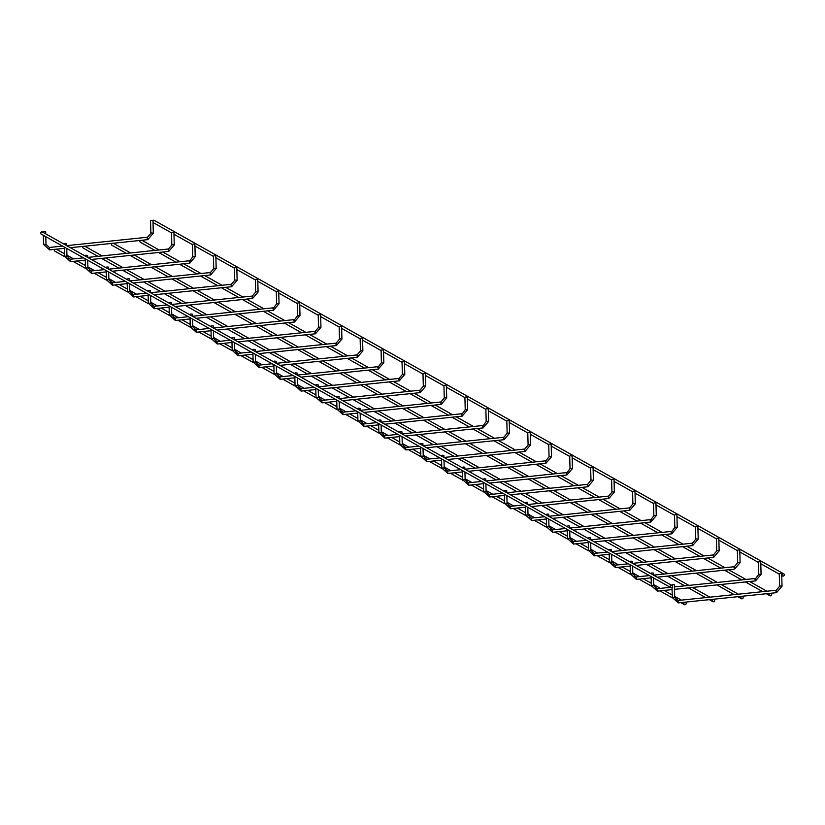 <?xml version="1.0" encoding="UTF-8"?>
<svg xmlns="http://www.w3.org/2000/svg" width="825" height="825" viewBox="0 0 825 825"><rect width="100%" height="100%" fill="white"/><g stroke="black" fill="none" stroke-linecap="round" stroke-linejoin="round"><path stroke-width="1.24" d="M84.697 246.19L84.181 246.273L84.697 246.19M77.148 260.927L76.632 261.009L77.148 260.927M105.652 257.957L133.65 255.069M162.669 252.017L162.154 252.099L162.669 252.017M183.624 263.783L189.688 263.185L189.441 260.762L108.653 269.187M119.058 284.46L127.194 283.645M197.031 290.287L225.029 287.399M168.527 293.257L168.011 293.339L168.527 293.257M246.5 299.083L245.984 299.166L246.5 299.083M267.455 310.85L273.518 310.252L273.271 307.828L192.483 316.253M259.906 325.586L259.39 325.679L259.906 325.586M288.41 322.616L294.473 322.018L294.226 319.605L213.438 328.02M280.861 337.353L308.859 334.476M252.357 340.323L251.842 340.416L252.357 340.323M265.763 366.836L265.248 366.919L265.763 366.836M294.267 363.866L322.266 360.979M343.736 372.663L343.221 372.745L343.736 372.663M372.24 369.683L378.304 369.084L378.056 366.671L297.268 375.086M307.673 390.369L315.81 389.555M385.646 396.196L413.645 393.308M349.594 413.903L349.078 413.985L349.594 413.903M435.115 404.993L434.6 405.075L435.115 404.993M427.567 419.729L427.051 419.812L427.567 419.729M399.052 422.699L427.051 419.812M456.07 416.759L462.134 416.161L461.887 413.738L381.098 422.163M391.504 437.436L399.64 436.621M477.025 428.526L483.089 427.927L482.842 425.504L402.053 433.929M412.459 449.202L420.595 448.387M469.477 443.262L497.475 440.375M440.973 446.232L440.457 446.315L440.973 446.232M433.424 460.969L432.908 461.062L433.424 460.969M490.432 455.029L518.43 452.141M482.883 469.765L510.881 466.878M560.856 475.592L566.919 474.994L566.672 472.581L485.884 480.996M496.289 496.279L504.426 495.454M524.803 493.298L524.288 493.391L524.803 493.298M574.262 502.095L602.26 499.218M566.713 516.842L594.712 513.954M616.182 525.638L615.667 525.721L616.182 525.638M587.668 528.608L615.667 525.721M644.686 522.668L650.75 522.06L650.502 519.647L569.714 528.062M580.119 543.345L588.256 542.53M608.633 540.375L608.118 540.458L608.633 540.375M665.641 534.435L671.715 533.827L671.457 531.413L590.669 539.828M601.074 555.112L609.211 554.297M658.092 549.172L686.091 546.284M622.04 566.878L621.524 566.961L622.04 566.878M679.047 560.938L707.056 558.051M700.012 572.705L699.497 572.787L700.012 572.705M671.498 575.675L699.497 572.787M692.453 587.441L720.462 584.554M749.471 581.501L755.545 580.903L755.288 578.48L674.448 586.905M684.905 602.178L712.913 599.29M672.55 586.441A1.217 1.114 -60.7 0 1 670.808 587.617A1.217 1.114 -60.7 0 1 670.436 586.008A1.217 1.114 -60.7 0 1 672.55 586.441M670.808 587.617L41.25 234.125A1.217 1.114 -60.7 0 1 40.868 232.516A1.217 1.114 -60.7 0 1 42.436 232.011L672.004 585.502M44.034 231.65L45.674 231.856L44.034 231.65M151.336 220.461L152.976 220.667L151.336 220.461M152.862 220.564A1.217 1.114 -60.7 0 1 154.193 220.358L783.75 573.849A1.217 1.114 -60.7 0 1 784.132 575.458A1.217 1.114 -60.7 0 1 782.018 575.035A1.217 1.114 -60.7 0 1 783.75 573.849M172.301 232.237L173.931 232.433L172.301 232.237M65 243.416L66.629 243.623L65 243.416M85.955 255.183L87.584 255.389L85.955 255.183M193.256 244.004L194.886 244.2L193.256 244.004M106.91 266.949L108.539 267.156L106.91 266.949M214.211 255.771L215.841 255.967L214.211 255.771M127.865 278.716L129.504 278.922L127.865 278.716M235.166 267.537L236.806 267.743L235.166 267.537M148.82 290.483L150.459 290.689L148.82 290.483M256.132 279.304L257.761 279.51L256.132 279.304M169.785 302.249L171.414 302.455L169.785 302.249M277.087 291.07L278.716 291.277L277.087 291.07M190.74 314.016L192.369 314.222L190.74 314.016M298.042 302.837L299.671 303.043L298.042 302.837M211.695 325.782L213.335 325.988L211.695 325.782M318.997 314.603L320.636 314.81L318.997 314.603M232.65 337.559L234.29 337.755L232.65 337.559M339.952 326.37L341.591 326.576L339.952 326.37M253.615 349.326L255.245 349.522L253.615 349.326M360.917 338.137L362.546 338.343L360.917 338.137M274.57 361.092L276.2 361.288L274.57 361.092M381.872 349.903L383.501 350.109L381.872 349.903M295.525 372.859L297.165 373.055L295.525 372.859M402.827 361.67L404.467 361.876L402.827 361.67M316.48 384.625L318.12 384.832L316.48 384.625M423.782 373.447L425.422 373.642L423.782 373.447M337.446 396.392L339.075 396.598L337.446 396.392M444.747 385.213L446.377 385.409L444.747 385.213M358.401 408.158L360.03 408.365L358.401 408.158M465.702 396.98L467.332 397.176L465.702 396.98M379.356 419.925L380.995 420.131L379.356 419.925M486.657 408.746L488.297 408.952L486.657 408.746M400.311 431.692L401.95 431.898L400.311 431.692M507.612 420.513L509.252 420.719L507.612 420.513M421.276 443.458L422.905 443.664L421.276 443.458M528.577 432.279L530.207 432.486L528.577 432.279M442.231 455.225L443.86 455.431L442.231 455.225M549.533 444.046L551.162 444.252L549.533 444.046M463.186 466.991L464.815 467.198L463.186 466.991M570.488 455.812L572.117 456.019L570.488 455.812M484.141 478.758L485.781 478.964L484.141 478.758M591.442 467.579L593.082 467.785L591.442 467.579M505.096 490.535L506.736 490.731L505.096 490.535M612.408 479.346L614.037 479.552L612.408 479.346M526.061 502.301L527.691 502.497L526.061 502.301M633.363 491.112L634.992 491.318L633.363 491.112M547.016 514.068L548.646 514.264L547.016 514.068M654.318 502.879L655.947 503.085L654.318 502.879M567.971 525.834L569.611 526.041L567.971 525.834M675.273 514.645L676.913 514.852L675.273 514.645M588.926 537.601L590.566 537.807L588.926 537.601M696.228 526.422L697.868 526.618L696.228 526.422M609.892 549.368L611.521 549.574L609.892 549.368M717.193 538.189L718.822 538.385L717.193 538.189M630.847 561.134L632.476 561.34L630.847 561.134M738.148 549.955L739.778 550.151L738.148 549.955M651.802 572.901L653.441 573.107L651.802 572.901M759.103 561.722L760.743 561.928L759.103 561.722M672.757 584.667L674.396 584.873L672.757 584.667M780.058 573.488L781.698 573.695L780.058 573.488M740.871 597.754A1.217 1.114 119.3 0 0 742.985 598.187A1.217 1.114 119.3 0 0 741.448 596.65A1.217 1.114 119.3 0 0 740.871 597.754M126.421 253.378L111.86 245.211A1.217 1.114 -60.7 0 1 111.602 243.416M712.367 600.724A1.217 1.114 119.3 0 0 714.481 601.157A1.217 1.114 119.3 0 0 712.934 599.62A1.217 1.114 119.3 0 0 712.367 600.724M97.907 256.348L83.356 248.181A1.217 1.114 -60.7 0 1 83.098 246.386M683.863 603.694A1.217 1.114 119.3 0 0 685.977 604.127A1.217 1.114 119.3 0 0 684.43 602.59A1.217 1.114 119.3 0 0 683.863 603.694M64.546 256.596L54.842 251.151A1.217 1.114 -60.7 0 1 54.594 249.356M769.385 594.784A1.217 1.114 119.3 0 0 771.499 595.217A1.217 1.114 119.3 0 0 769.952 593.68A1.217 1.114 119.3 0 0 769.385 594.784M154.925 250.408L140.363 242.23A1.217 1.114 -60.7 0 1 140.116 240.446M147.232 238.198L147.52 237.229L147.778 239.642L141.694 240.281M49.046 248.438L49.345 247.459L49.593 249.882L43.57 244.427L46.004 244.365L43.57 244.427L43.333 235.29M168.187 249.965L168.486 248.995L168.733 251.419L162.649 252.048M70.012 260.205L70.3 259.225L70.558 261.649L64.525 256.193L66.959 256.132L64.525 256.193L64.288 247.057M189.142 261.742L192.782 256.781L195.216 256.719L194.886 244.2M90.967 271.972L91.255 270.992L91.513 273.415L85.48 267.97L87.914 267.898L85.48 267.97L85.243 258.823M210.107 273.508L210.396 272.528L210.643 274.952L204.569 275.581M111.922 283.738L112.221 282.758L112.468 285.182L106.446 279.737L108.869 279.665L106.446 279.737L106.198 270.6M231.062 285.275L231.351 284.295L231.608 286.718L225.524 287.347M132.877 295.505L133.176 294.525L133.423 296.948L127.401 291.503L129.824 291.442L127.401 291.503L127.163 282.367M252.017 297.041L252.306 296.062L252.563 298.485L246.479 299.114M153.842 307.271L154.131 306.302L154.378 308.715L148.356 303.27L150.789 303.208L148.356 303.27L148.118 294.133M272.972 308.808L276.612 303.858L279.046 303.786L278.716 291.277M174.797 319.038L175.086 318.068L175.343 320.482L169.311 315.037L171.744 314.975L169.311 315.037L169.073 305.9M293.937 320.574L297.577 315.624L300.001 315.552L299.671 303.043M195.752 330.804L196.051 329.835L196.298 332.248L190.276 326.803L192.699 326.741L190.276 326.803L190.028 317.666M314.892 332.341L315.181 331.372L315.439 333.785L309.354 334.424M216.707 342.571L217.006 341.602L217.253 344.015L211.231 338.57L213.654 338.508L211.231 338.57L210.994 329.433M335.847 344.108L336.136 343.138L336.394 345.551L330.309 346.191M237.672 354.338L237.961 353.368L238.208 355.781L232.186 350.336L234.62 350.274L232.186 350.336L231.949 341.199M356.802 355.874L357.101 354.905L357.349 357.318L351.264 357.957M258.627 366.104L258.916 365.135L259.174 367.548L253.141 362.103L255.575 362.041L253.141 362.103L252.904 352.966M377.757 367.641L381.408 362.691L383.831 362.629L383.501 350.109M279.582 377.871L279.871 376.901L280.129 379.314L274.106 373.869L276.53 373.808L274.106 373.869L273.859 364.733M398.722 379.407L399.011 378.438L399.269 380.851L393.185 381.49M300.537 389.637L300.836 388.668L301.084 391.091L295.061 385.636L297.485 385.574L295.061 385.636L294.824 376.499M419.677 391.174L419.966 390.204L420.224 392.618L414.14 393.257M321.492 401.414L321.791 400.434L322.039 402.858L316.016 397.403L318.45 397.341L316.016 397.403L315.779 388.266M440.632 402.951L440.932 401.971L441.179 404.394L435.095 405.023M342.457 413.181L342.746 412.201L343.004 414.624L336.971 409.169L339.405 409.107L336.971 409.169L336.734 400.032M461.588 414.717L465.228 409.757L467.662 409.695L467.332 397.176M363.412 424.947L363.701 423.968L363.959 426.391L357.926 420.946L360.36 420.874L357.926 420.946L357.689 411.809M482.553 426.484L486.193 421.523L488.617 421.462L488.297 408.952M384.368 436.714L384.667 435.734L384.914 438.157L378.892 432.713L381.315 432.64L378.892 432.713L378.644 423.576M503.508 438.25L503.797 437.271L504.054 439.694L497.97 440.323M405.323 448.48L405.622 447.501L405.869 449.924L399.847 444.479L402.28 444.417L399.847 444.479L399.609 435.342M524.463 450.017L524.762 449.037L525.009 451.461L518.925 452.09M426.288 460.247L426.577 459.278L426.834 461.691L420.802 456.246L423.235 456.184L420.802 456.246L420.564 447.109M545.418 461.783L545.717 460.814L545.964 463.227L539.88 463.856M447.243 472.013L447.532 471.044L447.789 473.457L441.757 468.012L444.19 467.95L441.757 468.012L441.519 458.875M566.383 473.55L570.023 468.6L572.447 468.528L572.117 456.019M468.198 483.78L468.497 482.811L468.744 485.224L462.722 479.779L465.145 479.717L462.722 479.779L462.474 470.642M587.338 485.317L587.627 484.347L587.885 486.76L581.8 487.4M489.153 495.547L489.452 494.577L489.699 496.99L483.677 491.545L486.1 491.483L483.677 491.545L483.44 482.408M608.293 497.083L608.582 496.114L608.84 498.527L602.755 499.166M510.118 507.313L510.407 506.344L510.654 508.757L504.632 503.312L507.066 503.25L504.632 503.312L504.395 494.175M629.248 508.85L629.547 507.88L629.795 510.293L623.71 510.933M531.073 519.08L531.362 518.11L531.62 520.523L525.587 515.078L528.021 515.017L525.587 515.078L525.35 505.942M650.213 520.616L653.854 515.666L656.277 515.604L655.947 503.085M552.028 530.846L552.327 529.877L552.575 532.29L546.552 526.845L548.976 526.783L546.552 526.845L546.305 517.708M671.168 532.383L674.809 527.433L677.232 527.371L676.913 514.852M572.983 542.623L573.282 541.643L573.53 544.067L567.507 538.612L569.931 538.55L567.507 538.612L567.27 529.475M692.123 544.149L692.412 543.18L692.67 545.603L686.586 546.232M593.948 554.39L594.237 553.41L594.485 555.833L588.462 550.378L590.896 550.316L588.462 550.378L588.225 541.241M713.078 555.926L713.377 554.947L713.625 557.37L707.541 557.999M614.903 566.156L615.192 565.177L615.45 567.6L609.417 562.155L611.851 562.083L609.417 562.155L609.18 553.008M734.033 567.693L734.333 566.713L734.58 569.137L728.496 569.766M635.858 577.923L636.147 576.943L636.405 579.367L630.382 573.922L632.806 573.849L630.382 573.922L630.135 564.785M754.999 579.459L758.639 574.499L761.062 574.437L760.743 561.928M656.813 589.689L657.113 588.71L657.36 591.133L651.337 585.688L653.761 585.626L651.337 585.688L651.1 576.551M775.954 591.226L776.243 590.246L776.5 592.67L770.416 593.299M677.768 601.456L678.067 600.487L678.315 602.9L672.292 597.455L674.726 597.393L672.292 597.455L672.035 587.503M151.666 232.98L153.306 233.186L152.976 220.667M172.621 244.747L174.261 244.953L173.931 232.433M193.586 256.513L192.782 256.781L192.462 244.272M214.541 268.28L216.171 268.486L215.841 255.967M235.496 280.046L237.136 280.252L236.806 267.743M256.451 291.823L258.091 292.019L257.761 279.51M277.417 303.59L276.612 303.858L276.293 291.338M298.372 315.356L297.577 315.624L297.248 303.105M319.327 327.123L320.956 327.329L320.636 314.81M340.282 338.889L341.921 339.096L341.591 326.576M361.237 350.656L362.876 350.862L362.546 338.343M382.202 362.423L381.408 362.691L381.078 350.171M403.157 374.189L404.786 374.395L404.467 361.876M424.112 385.956L425.752 386.162L425.422 373.642M445.067 397.722L446.707 397.928L446.377 385.409M466.032 409.489L465.228 409.757L464.908 397.248M486.987 421.255L486.193 421.523L485.863 409.014M507.942 433.032L509.582 433.228L509.252 420.719M528.897 444.799L530.537 444.995L530.207 432.486M549.863 456.565L551.492 456.761L551.162 444.252M570.817 468.332L570.023 468.6L569.693 456.081M591.773 480.098L593.402 480.305L593.082 467.785M612.727 491.865L614.367 492.071L614.037 479.552M633.693 503.632L635.322 503.838L634.992 491.318M654.648 515.398L653.854 515.666L653.524 503.147M675.603 527.165L674.809 527.433L674.479 514.913M696.558 538.931L698.197 539.137L697.868 526.618M717.513 550.698L719.153 550.904L718.822 538.385M738.478 562.464L740.107 562.671L739.778 550.151M759.433 574.231L758.639 574.499L758.309 561.99M780.388 586.008L782.028 586.204L781.698 573.695M150.542 220.729L150.872 233.248L147.52 237.229L66.732 245.644M62.545 246.087L49.345 247.459L46.004 244.365L45.798 236.682M141.199 240.333L113.19 243.251M112.695 243.303L84.676 246.221M84.181 246.273L70.403 247.706M64.319 248.346L56.172 249.191M55.677 249.243L49.593 249.882M171.497 232.495L171.827 245.015L168.486 248.995L87.698 257.41M83.511 257.854L70.3 259.225L66.959 256.132L66.753 248.449M162.154 252.099L134.145 255.018M105.146 258.039L91.369 259.473M85.274 260.112L77.127 260.958M76.632 261.009L70.558 261.649M104.466 269.62L91.255 270.992L87.914 267.898L87.708 260.215M183.119 263.866L155.1 266.784M154.605 266.836L126.596 269.754M126.101 269.806L112.324 271.239M106.239 271.879L98.082 272.724M97.597 272.776L91.513 273.415M213.417 256.039L213.747 268.548L210.396 272.528L129.608 280.954M125.421 281.387L112.221 282.758L108.869 279.665L108.673 271.982M204.074 275.632L176.055 278.551M175.57 278.603L147.551 281.521M147.056 281.573L133.279 283.006M118.552 284.543L112.468 285.182M234.372 267.805L234.702 280.314L231.351 284.295L150.562 292.72M146.376 293.153L133.176 294.525L129.824 291.442L129.628 283.748M196.525 290.369L168.506 293.287M168.011 293.339L154.234 294.783M148.149 295.412L140.002 296.257M139.507 296.309L133.423 296.948M255.327 279.572L255.657 292.081L252.306 296.062L171.528 304.487M167.331 304.92L154.131 306.302L150.789 303.208L150.583 295.515M245.984 299.166L217.975 302.084M217.48 302.136L189.461 305.054M188.977 305.106L175.189 306.549M169.104 307.178L160.958 308.034M160.463 308.076L154.378 308.715M188.296 316.687L175.086 318.068L171.744 314.975L171.538 307.282M266.949 310.932L238.93 313.851M238.435 313.902L210.427 316.831M209.932 316.872L196.154 318.316M190.07 318.945L181.912 319.801M181.428 319.853L175.343 320.482M209.251 328.453L196.051 329.835L192.699 326.741L192.503 319.048M287.904 322.699L259.885 325.627M259.39 325.679L231.382 328.597M230.887 328.649L217.109 330.082M211.025 330.712L202.868 331.567M202.383 331.619L196.298 332.248M318.202 314.872L318.532 327.391L315.181 331.372L234.393 339.787M230.206 340.22L217.006 341.602L213.654 338.508L213.458 330.815M280.356 337.446L252.337 340.364M251.842 340.416L238.064 341.849M231.98 342.478L223.833 343.334M223.338 343.386L217.253 344.015M339.157 326.638L339.488 339.157L336.136 343.138L255.348 351.553M251.161 351.986L237.961 353.368L234.62 350.274L234.413 342.581M329.814 346.242L301.806 349.161M301.311 349.212L273.292 352.131M272.807 352.182L259.019 353.616M252.935 354.245L244.788 355.101M244.293 355.152L238.208 355.781M360.123 338.405L360.442 350.924L357.101 354.905L276.313 363.32M272.126 363.753L258.916 365.135L255.575 362.041L255.368 354.348M350.78 358.009L322.761 360.927M293.762 363.949L279.984 365.382M273.9 366.022L265.743 366.867M265.248 366.919L259.174 367.548M293.081 375.53L279.871 376.901L276.53 373.808L276.334 366.125M371.735 369.775L343.716 372.694M343.221 372.745L315.212 375.664M314.717 375.715L300.939 377.149M294.855 377.788L286.698 378.634M286.213 378.685L280.129 379.314M402.033 361.938L402.363 374.457L399.011 378.438L318.223 386.853M314.036 387.296L300.836 388.668L297.485 385.574L297.289 377.891M392.69 381.542L364.671 384.46M364.186 384.512L336.167 387.43M335.672 387.482L321.894 388.915M307.168 390.452L301.084 391.091M422.988 373.704L423.318 386.224L419.966 390.204L339.178 398.619M334.991 399.063L321.791 400.434L318.45 397.341L318.244 389.658M385.141 396.278L357.122 399.197M356.637 399.248L342.849 400.682M336.765 401.321L328.618 402.167M328.123 402.218L322.039 402.858M443.943 385.481L444.273 397.99L440.932 401.971L360.143 410.396M355.957 410.829L342.746 412.201L339.405 409.107L339.199 401.424M434.6 405.075L406.591 407.993M406.096 408.045L378.077 410.963M377.592 411.015L363.815 412.448M357.73 413.088L349.573 413.933M349.078 413.985L343.004 414.624M376.912 422.596L363.701 423.968L360.36 420.874L360.164 413.191M455.565 416.842L427.546 419.76M398.547 422.782L384.77 424.215M378.685 424.854L370.528 425.7M370.043 425.752L363.959 426.391M397.867 434.363L384.667 435.734L381.315 432.64L381.119 424.957M476.52 428.608L448.501 431.527M448.016 431.578L419.997 434.497M419.502 434.548L405.725 435.992M390.998 437.518L384.914 438.157M506.818 420.781L507.148 433.29L503.797 437.271L423.008 445.696M418.822 446.129L405.622 447.501L402.28 444.417L402.074 436.724M468.971 443.345L440.952 446.263M440.457 446.315L426.68 447.758M411.953 449.285L405.869 449.924M527.773 432.548L528.103 445.067L524.762 449.037L443.974 457.463M439.787 457.896L426.577 459.278L423.235 456.184L423.029 448.491M489.926 455.111L461.907 458.03M461.423 458.081L447.645 459.525M441.55 460.154L433.403 461.01M432.908 461.062L426.834 461.691M548.738 444.314L549.058 456.833L545.717 460.814L464.929 469.229M460.742 469.662L447.532 471.044L444.19 467.95L443.984 460.257M539.395 463.908L511.376 466.826M482.377 469.858L468.6 471.292M462.516 471.921L454.358 472.777M453.874 472.828L447.789 473.457M481.697 481.429L468.497 482.811L465.145 479.717L464.949 472.024M560.35 475.674L532.331 478.603M531.847 478.655L503.827 481.573M503.332 481.625L489.555 483.058M483.471 483.687L475.324 484.543M474.829 484.595L468.744 485.224M590.648 467.847L590.978 480.367L587.627 484.347L506.839 492.762M502.652 493.195L489.452 494.577L486.1 491.483L485.904 483.79M581.305 487.451L553.286 490.37M552.802 490.421L524.783 493.34M524.288 493.391L510.51 494.825M495.784 496.361L489.699 496.99M611.603 479.614L611.933 492.133L608.582 496.114L527.804 504.529M523.607 504.962L510.407 506.344L507.066 503.25L506.859 495.557M573.757 502.188L545.738 505.106M545.253 505.158L531.465 506.591M525.381 507.231L517.234 508.076M516.739 508.128L510.654 508.757M632.569 491.38L632.888 503.9L629.547 507.88L548.759 516.295M544.572 516.739L531.362 518.11L528.021 515.017L527.814 507.334M623.226 510.984L595.207 513.903M566.208 516.924L552.43 518.358M546.346 518.997L538.189 519.843M537.704 519.894L531.62 520.523M565.527 528.505L552.327 529.877L548.976 526.783L548.78 519.1M644.181 522.751L616.162 525.669M587.163 528.691L573.385 530.124M567.301 530.764L559.144 531.609M558.659 531.661L552.575 532.29M586.482 540.272L573.282 541.643L569.931 538.55L569.735 530.867M665.136 534.518L637.117 537.436M636.632 537.488L608.613 540.406M608.118 540.458L594.34 541.891M579.614 543.428L573.53 544.067M695.434 526.68L695.764 539.199L692.412 543.18L611.624 551.595M607.437 552.038L594.237 553.41L590.896 550.316L590.69 542.633M657.587 549.254L629.568 552.173M629.083 552.224L615.295 553.658M600.569 555.194L594.485 555.833M716.399 538.457L716.719 550.966L713.377 554.947L632.589 563.372M628.403 563.805L615.192 565.177L611.851 562.083L611.645 554.4M678.542 561.021L650.533 563.939M650.038 563.991L636.261 565.424M630.176 566.063L622.019 566.909M621.524 566.961L615.45 567.6M737.354 550.223L737.684 562.732L734.333 566.713L653.544 575.138M649.357 575.572L636.147 576.943L632.806 573.849L632.61 566.167M728.011 569.817L699.992 572.736M670.993 575.757L657.216 577.201M651.131 577.83L642.974 578.676M642.489 578.727L636.405 579.367M670.312 587.338L657.113 588.71L653.761 585.626L653.565 577.933M748.966 581.584L720.947 584.502M691.948 587.524L674.51 589.349M672.086 589.597L663.939 590.442M663.444 590.494L657.36 591.133M779.264 573.757L779.594 586.266L776.243 590.246L678.067 600.487L674.726 597.393L674.396 584.873M769.921 593.35L741.912 596.269M741.417 596.32L713.398 599.239M684.399 602.271L678.315 602.9M45.726 233.846L45.674 231.856M43.261 232.464L43.24 231.918M153.306 233.186L147.778 239.642M153.017 222.492L171.507 232.877M173.982 234.259L192.472 244.643M194.937 246.025L213.428 256.41M215.892 257.792L234.382 268.177M236.847 269.558L255.338 279.943M257.812 281.325L276.303 291.71M278.767 293.092L297.258 303.476M299.722 304.868L318.213 315.243M320.677 316.635L339.168 327.009M341.643 328.402L360.123 338.776M362.598 340.168L381.088 350.553M383.553 351.935L402.043 362.319M404.508 363.701L422.998 374.086M425.463 375.468L443.953 385.853M446.428 387.234L464.918 397.619M467.383 399.001L485.873 409.386M488.338 410.767L506.828 421.152M509.293 422.534L527.783 432.919M530.258 434.301L548.749 444.685M551.213 446.077L569.704 456.452M572.168 457.844L590.659 468.218M593.123 469.611L611.614 479.985M614.089 481.377L632.579 491.762M635.044 493.144L653.534 503.528M655.999 504.91L674.489 515.295M676.954 516.677L695.444 527.062M697.919 528.443L716.399 538.828M718.874 540.21L737.364 550.595M739.829 551.977L758.319 562.361M760.784 563.743L779.274 574.128M781.739 575.51L782.564 575.974M66.681 245.613L66.629 243.623M64.216 244.231L64.195 243.684M174.261 244.953L168.733 251.419M87.636 257.379L87.584 255.389M85.171 255.998L85.161 255.451M195.216 256.719L189.688 263.185M108.601 269.156L108.539 267.156M106.126 267.764L106.116 267.218M216.171 268.486L210.643 274.952M129.556 280.923L129.504 278.922M127.081 279.531L127.071 278.984M237.136 280.252L231.608 286.718M150.511 292.689L150.459 290.689M148.046 291.297L148.026 290.751M258.091 292.019L252.563 298.485M171.466 304.456L171.414 302.455M169.001 303.064L168.991 302.517M279.046 303.786L273.518 310.252M192.421 316.222L192.369 314.222M189.956 314.841L189.946 314.284M300.001 315.552L294.473 322.018M213.386 327.989L213.335 325.988M210.911 326.607L210.901 326.05M320.956 327.329L315.439 333.785M234.341 339.756L234.29 337.755M231.877 338.374L231.856 337.817M341.921 339.096L336.394 345.551M255.296 351.522L255.245 349.522M252.832 350.14L252.811 349.583M362.876 350.862L357.349 357.318M276.251 363.289L276.2 361.288M273.787 361.907L273.776 361.36M383.831 362.629L378.304 369.084M297.217 375.055L297.165 373.055M294.742 373.673L294.731 373.127M404.786 374.395L399.269 380.851M318.172 386.822L318.12 384.832M315.707 385.44L315.686 384.893M425.752 386.162L420.224 392.618M339.127 398.588L339.075 396.598M336.662 397.207L336.641 396.66M446.707 397.928L441.179 404.394M360.082 410.365L360.03 408.365M357.617 408.973L357.607 408.427M467.662 409.695L462.134 416.161M381.047 422.132L380.995 420.131M378.572 420.74L378.562 420.193M488.617 421.462L483.089 427.927M402.002 433.898L401.95 431.898M399.537 432.506L399.517 431.96M509.582 433.228L504.054 439.694M422.957 445.665L422.905 443.664M420.492 444.273L420.472 443.726M530.537 444.995L525.009 451.461M443.912 457.432L443.86 455.431M441.447 456.05L441.437 455.493M551.492 456.761L545.964 463.227M464.877 469.198L464.815 467.198M462.402 467.816L462.392 467.259M572.447 468.528L566.919 474.994M485.832 480.965L485.781 478.964M483.357 479.583L483.347 479.026M593.402 480.305L587.885 486.76M506.787 492.731L506.736 490.731M504.323 491.349L504.302 490.793M614.367 492.071L608.84 498.527M527.742 504.498L527.691 502.497M525.278 503.116L525.267 502.569M635.322 503.838L629.795 510.293M548.697 516.264L548.646 514.264M546.232 514.882L546.222 514.336M656.277 515.604L650.75 522.06M569.663 528.031L569.611 526.041M567.188 526.649L567.177 526.103M677.232 527.371L671.715 533.827M590.618 539.798L590.566 537.807M588.153 538.416L588.132 537.869M698.197 539.137L692.67 545.603M611.572 551.574L611.521 549.574M609.108 550.182L609.087 549.636M719.153 550.904L713.625 557.37M632.528 563.341L632.476 561.34M630.063 561.949L630.053 561.402M740.107 562.671L734.58 569.137M653.493 575.107L653.441 573.107M651.018 573.715L651.007 573.169M761.062 574.437L755.545 580.903M671.983 585.482L671.962 584.935M782.028 586.204L776.5 592.67M130.092 255.441L147.376 265.145M151.047 267.207L168.331 276.911M172.002 278.974L189.286 288.678M192.957 290.74L210.251 300.444M213.922 302.507L231.206 312.221M234.877 314.273L252.161 323.988M255.833 326.04L273.116 335.754M276.787 337.817L294.082 347.521M297.753 349.583L315.037 359.287M318.708 361.35L335.992 371.054M339.663 373.117L356.947 382.821M360.618 384.883L377.902 394.587M381.573 396.65L398.867 406.354M402.538 408.416L419.822 418.12M423.493 420.183L440.777 429.887M444.448 431.949L461.732 441.653M465.403 443.716L482.697 453.43M486.368 455.483L503.652 465.197M507.323 467.249L524.607 476.963M528.278 479.026L545.562 488.73M549.233 490.793L566.528 500.497M570.199 502.559L587.482 512.263M591.154 514.326L608.438 524.03M612.109 526.092L629.393 535.796M633.064 537.859L650.358 547.563M654.029 549.625L671.313 559.329M674.984 561.392L692.268 571.096M695.939 573.158L713.223 582.863M716.894 584.925L734.178 594.629M737.849 596.692L741.417 598.702M113.314 243.241L130.608 252.945M134.279 255.007L151.563 264.712M155.234 266.774L172.518 276.478M176.189 278.541L193.473 288.245M197.144 290.307L214.438 300.011M218.109 302.074L235.393 311.778M239.064 313.84L256.348 323.544M260.019 325.607L277.303 335.311M280.974 337.373L298.268 347.077M301.94 349.14L319.223 358.854M322.895 360.907L340.178 370.621M343.85 372.683L361.133 382.387M364.805 384.45L382.099 394.154M385.77 396.217L403.054 405.921M406.725 407.983L424.009 417.687M427.68 419.75L444.964 429.454M448.635 431.516L465.919 441.22M469.59 443.283L486.884 452.987M490.555 455.049L507.839 464.753M511.51 466.816L528.794 476.52M532.465 478.582L549.749 488.287M553.42 490.349L570.714 500.063M574.386 502.116L591.669 511.83M595.341 513.882L612.624 523.597M616.296 525.659L633.579 535.363M637.251 537.426L654.545 547.13M658.216 549.192L675.5 558.896M679.171 560.959L696.455 570.663M700.126 572.725L717.41 582.429M721.081 584.492L738.375 594.196M742.046 596.258L742.613 596.578M101.578 258.411L118.872 268.115M122.543 270.177L139.827 279.881M143.498 281.944L160.782 291.648M164.453 293.71L181.737 303.425M185.408 305.477L202.692 315.191M206.363 317.243L223.657 326.958M227.329 329.02L244.612 338.724M248.284 340.787L265.567 350.491M269.239 352.553L286.522 362.257M290.194 364.32L307.488 374.024M311.159 376.087L328.443 385.791M332.114 387.853L349.398 397.557M353.069 399.62L370.353 409.324M374.024 411.386L391.318 421.09M394.989 423.153L412.273 432.857M415.944 434.919L433.228 444.634M436.899 446.686L454.183 456.4M457.854 458.452L475.148 468.167M478.82 470.229L496.103 479.933M499.775 481.996L517.058 491.7M520.73 493.762L538.013 503.467M541.685 505.529L558.968 515.233M562.64 517.296L579.934 527M583.605 529.062L600.889 538.766M604.56 540.829L621.844 550.533M625.515 552.595L642.799 562.299M646.47 564.362L663.764 574.066M667.435 576.128L684.719 585.833M688.39 587.895L705.674 597.609M709.345 599.662L712.913 601.673M84.81 246.211L102.094 255.915M105.765 257.978L123.059 267.682M126.73 269.744L144.014 279.448M147.685 281.511L164.969 291.215M168.64 293.277L185.924 302.981M189.595 305.044L206.889 314.748M210.561 316.81L227.844 326.514M231.516 328.577L248.799 338.281M252.471 340.343L269.754 350.058M273.426 352.11L290.709 361.824M294.381 363.877L311.675 373.591M315.346 375.653L332.63 385.358M336.301 387.42L353.585 397.124M357.256 399.187L374.54 408.891M378.211 410.953L395.505 420.657M399.176 422.72L416.46 432.424M420.131 434.486L437.415 444.19M441.086 446.253L458.37 455.957M462.041 458.019L479.335 467.723M483.007 469.786L500.29 479.49M503.962 481.552L521.245 491.267M524.917 493.319L542.2 503.033M545.872 505.086L563.166 514.8M566.837 516.862L584.121 526.567M587.792 528.629L605.076 538.333M608.747 540.396L626.031 550.1M629.702 552.162L646.986 561.866M650.657 563.929L667.951 573.633M671.622 575.695L688.906 585.399M692.577 587.462L709.861 597.166M713.532 599.228L714.099 599.548M68.124 258.607L68.949 259.071M73.074 261.381L85.511 268.362M89.079 270.373L89.915 270.837M94.029 273.147L106.466 280.129M110.034 282.14L110.87 282.604M114.984 284.914L127.421 291.895M130.989 293.906L131.825 294.37M135.95 296.68L148.376 303.662M151.955 305.673L152.78 306.137M156.905 308.447L169.342 315.428M172.91 317.439L173.745 317.903M177.86 320.224L190.297 327.205M193.865 329.206L194.7 329.67M198.815 331.99L211.252 338.972M214.82 340.972L215.655 341.437M219.78 343.757L232.207 350.738M235.785 352.739L236.61 353.203M240.735 355.523L253.172 362.505M256.74 364.506L257.575 364.98M261.69 367.29L274.127 374.272M277.695 376.272L278.53 376.747M282.645 379.057L295.082 386.038M298.65 388.039L299.485 388.513M303.61 390.823L316.037 397.805M319.615 399.805L320.44 400.28M324.565 402.59L336.992 409.571M340.57 411.582L341.395 412.046M345.52 414.356L357.957 421.338M361.525 423.349L362.361 423.813M366.475 426.123L378.912 433.104M382.48 435.115L383.316 435.579M387.43 437.889L399.867 444.871M403.435 446.882L404.271 447.346M408.396 449.656L420.822 456.637M424.401 458.648L425.226 459.113M429.351 461.433L441.787 468.414M445.356 470.415L446.191 470.879M450.306 473.199L462.743 480.181M466.311 482.182L467.146 482.646M471.261 484.966L483.698 491.948M487.266 493.948L488.101 494.412M492.226 496.733L504.653 503.714M508.231 505.715L509.056 506.189M513.181 508.499L525.618 515.481M529.186 517.481L530.021 517.956M534.136 520.266L546.573 527.247M550.141 529.248L550.976 529.722M555.091 532.032L567.528 539.014M571.096 541.014L571.931 541.489M576.056 543.799L588.483 550.78M592.061 552.791L592.886 553.255M597.011 555.565L609.448 562.547M613.016 564.558L613.852 565.022M617.966 567.332L630.403 574.313M633.971 576.324L634.807 576.788M638.921 579.098L651.358 586.08M654.926 588.091L655.762 588.555M659.887 590.865L672.313 597.847M675.892 599.857L676.717 600.322M680.842 602.632L684.41 604.643M56.306 249.181L64.463 253.76M66.928 255.142L73.59 258.885M77.261 260.947L85.418 265.526M87.883 266.908L94.545 270.652M98.216 272.714L106.373 277.293M108.848 278.685L115.5 282.418M119.171 284.481L127.339 289.059M129.803 290.452L136.465 294.185M140.137 296.247L148.294 300.826M150.758 302.218L157.42 305.951M161.092 308.014L169.249 312.593M171.713 313.985L178.375 317.718M182.047 319.78L190.204 324.369M192.679 325.751L199.33 329.484M203.002 331.547L211.169 336.136M213.634 337.518L220.296 341.261M223.967 343.313L232.124 347.903M234.589 349.284L241.251 353.028M244.922 355.08L253.079 359.669M255.544 361.051L262.206 364.794M265.877 366.857L274.034 371.436M276.509 372.817L283.161 376.561M286.832 378.623L294.999 383.202M297.464 384.584L304.126 388.327M307.797 390.39L315.954 394.969M318.419 396.351L325.081 400.094M328.752 402.157L336.909 406.735M339.374 408.117L346.036 411.861M349.707 413.923L357.864 418.502M360.339 419.894L366.991 423.627M370.662 425.69L378.819 430.268M381.294 431.661L387.956 435.394M391.627 437.456L399.785 442.035M402.249 443.427L408.911 447.16M412.582 449.223L420.74 453.802M423.204 455.194L429.866 458.927M433.537 460.989L441.695 465.568M444.159 466.96L450.821 470.693M454.493 472.756L462.65 477.345M465.125 478.727L471.776 482.47M475.448 484.522L483.615 489.112M486.08 490.493L492.742 494.237M496.413 496.289L504.57 500.878M507.035 502.26L513.697 506.003M517.368 508.066L525.525 512.645M527.99 514.027L534.652 517.77M538.323 519.832L546.48 524.411M548.955 525.793L555.607 529.537M559.278 531.599L567.445 536.178M569.91 537.56L576.572 541.303M580.243 543.366L588.4 547.944M590.865 549.326L597.527 553.07M601.198 555.132L609.355 559.711M611.82 561.093L618.482 564.836M622.153 566.899L630.31 571.477M632.785 572.87L639.437 576.603M643.108 578.665L651.276 583.244M653.74 584.636L660.402 588.369M664.073 590.432L672.231 595.011M674.695 596.403L681.357 600.136M685.028 602.198L685.596 602.518M158.596 252.471L175.88 262.175M179.551 264.237L196.835 273.941M200.506 276.004L217.8 285.708M221.471 287.77L238.755 297.474M242.426 299.537L259.71 309.241M263.381 311.303L280.665 321.018M284.336 323.07L301.63 332.784M305.302 334.847L322.585 344.551M326.257 346.613L343.54 356.317M347.212 358.38L364.495 368.084M368.167 370.147L385.461 379.851M389.132 381.913L406.416 391.617M410.087 393.68L427.371 403.384M431.042 405.446L448.326 415.15M451.997 417.213L469.291 426.917M472.962 428.979L490.246 438.683M493.917 440.746L511.201 450.45M514.872 452.512L532.156 462.227M535.827 464.279L553.111 473.993M556.782 476.046L574.076 485.76M577.748 487.823L595.031 497.527M598.702 499.589L615.986 509.293M619.658 511.356L636.941 521.06M640.613 523.122L657.907 532.826M661.578 534.889L678.862 544.593M682.533 546.655L699.817 556.359M703.488 558.422L720.772 568.126M724.443 570.188L741.737 579.893M745.408 581.955L762.692 591.659M766.363 593.722L769.931 595.722M141.828 240.271L159.112 249.975M162.783 252.037L180.067 261.742M183.738 263.804L201.032 273.508M204.703 275.571L221.987 285.275M225.658 287.337L242.942 297.041M246.613 299.104L263.897 308.808M267.568 310.87L284.852 320.574M288.523 322.637L305.817 332.341M309.488 334.403L326.772 344.108M330.443 346.17L347.727 355.874M351.398 357.937L368.682 367.651M372.353 369.703L389.647 379.418M393.319 381.48L410.603 391.184M414.274 393.247L431.558 402.951M435.229 405.013L452.512 414.717M456.184 416.78L473.478 426.484M477.149 428.546L494.433 438.25M498.104 440.313L515.388 450.017M519.059 452.079L536.343 461.783M540.014 463.846L557.308 473.55M560.979 475.613L578.263 485.317M581.934 487.379L599.218 497.083M602.889 499.146L620.173 508.86M623.844 510.912L641.128 520.627M644.799 522.679L662.093 532.393M665.765 534.456L683.048 544.16M686.72 546.222L704.003 555.926M707.675 557.989L724.958 567.693M728.63 569.755L745.924 579.459M749.595 581.522L766.879 591.226M770.55 593.288L771.117 593.608"/></g></svg>
